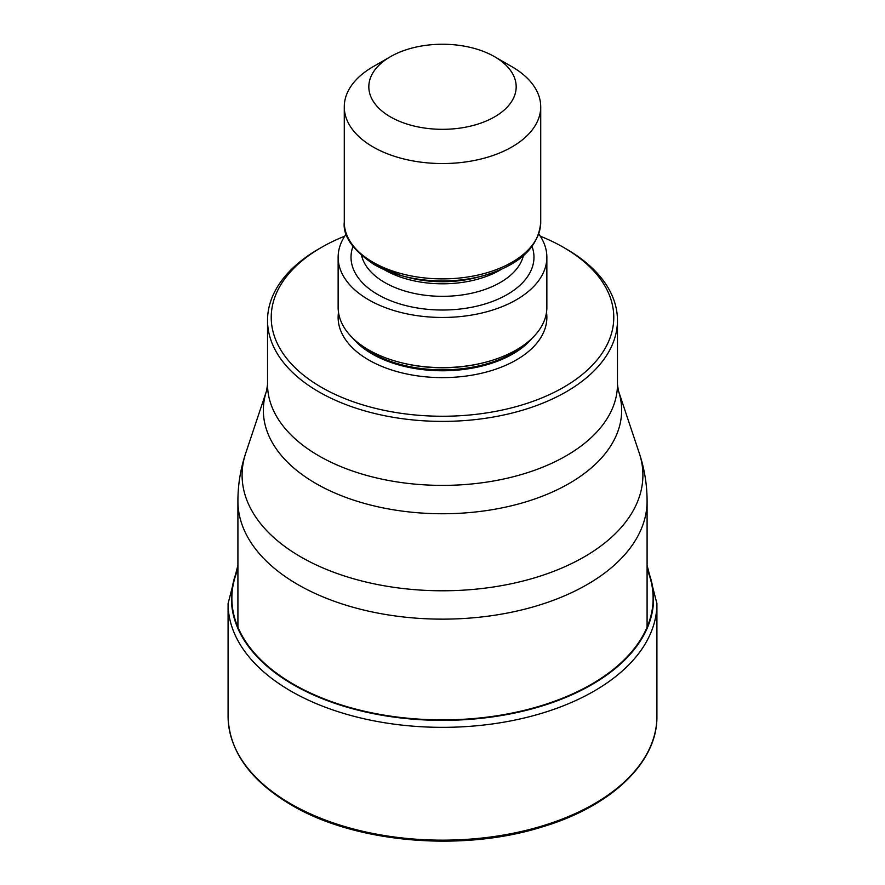 <?xml version="1.0" encoding="UTF-8"?>
<svg xmlns="http://www.w3.org/2000/svg" width="885" height="885" viewBox="0 0 885 885"><rect width="100%" height="100%" fill="white"/><g stroke="black" fill="none" stroke-linecap="round" stroke-linejoin="round"><path stroke-width="1.33" d="M237.91 569.387A210.619 121.599 180 0 0 293.566 684.271A210.619 121.599 0 0 0 545.802 704.25A210.619 121.599 0 0 0 647.09 569.387M344.696 236.184A171.281 98.888 0 0 0 321.388 247.435A171.281 98.888 0 0 0 321.388 247.446L318.777 248.939A174.964 101.012 0 0 0 267.536 320.37A174.964 101.012 0 0 0 318.777 391.801A174.964 101.012 0 0 0 566.223 391.801A174.964 101.012 0 0 0 617.464 320.37A174.964 101.012 0 0 0 566.223 248.939L563.623 247.446A171.281 98.888 0 0 0 563.612 247.435A171.281 98.888 0 0 0 540.304 236.184M321.388 247.446A171.281 98.888 0 0 0 321.388 387.287A171.281 98.888 0 0 0 563.612 387.287A171.281 98.888 0 0 0 563.612 247.446L566.223 248.939M546.864 257.214L546.864 307.338A104.364 60.257 180 0 1 486.894 361.876A104.364 60.257 180 0 1 398.106 361.876A104.364 60.257 180 0 1 368.702 349.951A104.364 60.257 180 0 1 338.136 307.338L338.136 257.214A104.364 60.257 0 0 0 368.702 299.816A104.364 60.257 0 0 0 482.436 312.881A104.364 60.257 0 0 0 546.864 257.214A104.364 60.257 0 0 0 538.777 233.961M346.223 233.961A104.364 60.257 0 0 0 338.136 257.214M390.407 56.706L373.039 66.729A98.224 56.706 0 0 0 344.276 106.831A98.224 56.706 0 0 0 373.039 146.932A98.224 56.706 0 0 0 511.961 146.932A98.224 56.706 0 0 0 540.724 106.831A98.224 56.706 0 0 0 511.961 66.729L494.593 56.706A73.665 42.535 0 0 0 390.407 56.706L390.407 56.706A73.665 42.535 0 0 0 390.407 116.864A73.665 42.535 0 0 0 494.593 116.864A73.665 42.535 0 0 0 494.593 56.706L511.961 66.729M656.913 716.374A214.413 123.789 180 0 1 524.551 830.738A214.413 123.789 180 0 1 290.888 803.901A214.413 123.789 180 0 1 228.087 716.374L228.087 603.559A214.413 123.789 0 0 0 290.888 691.096A214.413 123.789 0 0 0 524.551 717.923A214.413 123.789 0 0 0 656.913 603.559L656.913 716.374C657.621 762.428 611.181 806.545 541.675 827.088C461.572 852.233 355.051 842.885 291.397 805.029C250.167 780.592 229.06 751.044 228.087 716.374M237.91 568.568A211.061 121.853 0 0 0 293.256 684.68A211.061 121.853 0 0 0 546.797 704.46A211.061 121.853 0 0 0 647.09 568.568M237.91 627.166L237.91 501.032A204.59 118.114 0 0 0 297.836 584.554A204.59 118.114 0 0 0 520.789 610.152A204.59 118.114 0 0 0 647.09 501.032L647.09 627.166M647.09 501.032C647.068 484.659 644.457 468.696 639.28 453.164A200.408 115.703 180 0 1 536.465 577.274A200.408 115.703 180 0 1 300.789 556.897A200.408 115.703 180 0 1 245.72 453.164C240.543 468.696 237.932 484.659 237.91 501.032M617.464 320.37L617.464 384.367A174.964 101.012 180 0 1 509.539 477.679A174.964 101.012 180 0 1 318.899 455.875A174.964 101.012 180 0 1 318.777 455.797A174.964 101.012 180 0 1 267.536 384.367L266.595 390.716A179.146 103.434 0 0 0 315.823 483.453A179.146 103.434 0 0 0 315.945 483.531A179.146 103.434 0 0 0 526.575 501.651A179.146 103.434 0 0 0 618.405 390.716L639.28 453.164M546.51 312.35A104.364 60.257 180 0 1 486.418 372.021A104.364 60.257 180 0 1 368.702 359.974A104.364 60.257 180 0 1 338.49 312.35M532.261 338.081A99.452 57.414 180 0 1 372.176 353.956A99.452 57.414 180 0 1 352.739 338.081M357.949 342.672A99.452 57.414 0 0 0 372.176 353.026A99.452 57.414 0 0 0 527.051 342.672M486.894 361.876L485.599 362.219A101.344 58.51 180 0 1 399.401 362.219L398.106 361.876M532.073 246.506A91.476 52.812 180 0 1 485.931 303.688A91.476 52.812 180 0 1 377.818 294.561A91.476 52.812 180 0 1 352.927 246.506M523.356 255.776A81.652 47.137 180 0 1 468.386 293.897A81.652 47.137 180 0 1 384.765 282.525A81.652 47.137 180 0 1 361.644 255.776M383.935 269.516A81.652 47.137 0 0 0 384.765 269.991A81.652 47.137 0 0 0 501.065 269.516M483.476 275.677L478.033 277.149A83.544 48.233 180 0 1 406.967 277.149L401.524 275.677A96.343 55.622 0 0 0 483.476 275.677C519.595 265.091 538.677 247.258 540.724 222.179A98.224 56.706 180 0 1 480.09 274.571A98.224 56.706 180 0 1 373.039 262.27A98.224 56.706 180 0 1 344.276 222.179L344.276 106.831M374.377 264.659A96.343 55.622 0 0 0 401.524 275.677L374.056 264.526C352.695 250.068 342.772 235.952 344.276 222.179M656.913 603.559L647.09 565.316M237.91 565.316L228.087 603.559M617.464 384.367L618.405 390.716M267.536 320.37L267.536 384.367M540.724 106.831L540.724 222.179M266.595 390.716L245.72 453.164"/></g></svg>
